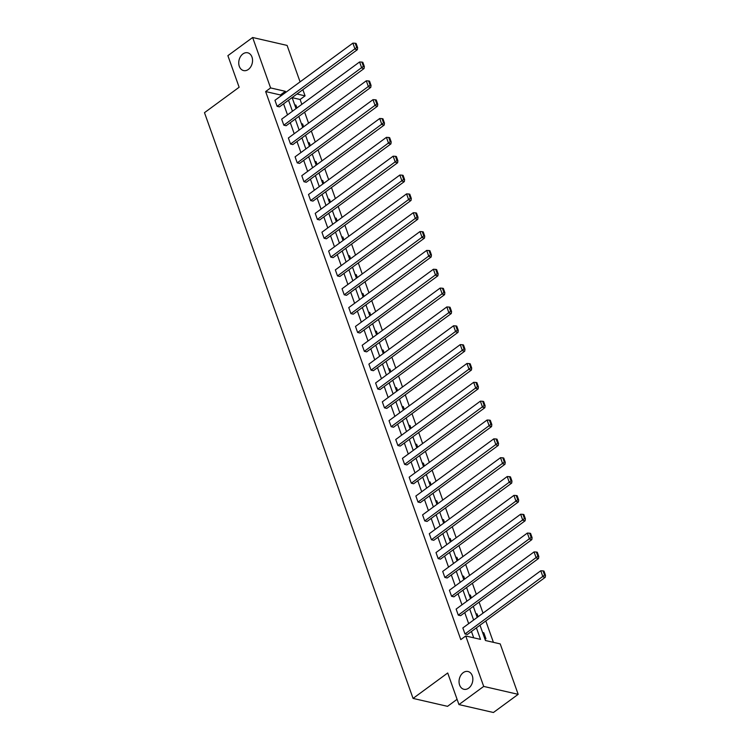 <?xml version="1.0" encoding="UTF-8"?>
<svg xmlns="http://www.w3.org/2000/svg" width="750" height="750" viewBox="0 0 750 750"><rect width="100%" height="100%" fill="white"/><g stroke="black" fill="none" stroke-linecap="round" stroke-linejoin="round"><path stroke-width="1.12" d="M463.2 672.666A9.122 6.769 102.9 0 1 468 671.503A9.122 6.769 102.9 0 1 472.847 678.731A9.122 6.769 102.9 0 1 468.703 688.125A9.122 6.769 102.9 0 1 463.912 689.288A9.122 6.769 102.9 0 1 459.056 682.069A9.122 6.769 102.9 0 1 463.2 672.666M242.887 53.953A9.122 6.769 102.9 0 1 247.678 52.791A9.122 6.769 102.9 0 1 252.534 60.009A9.122 6.769 102.9 0 1 248.391 69.413A9.122 6.769 102.9 0 1 243.591 70.575A9.122 6.769 102.9 0 1 238.744 63.347A9.122 6.769 102.9 0 1 242.887 53.953M457.087 699.319L447.534 706.341L413.062 698.409L204.488 112.669L239.138 87.244L227.888 55.659L252.638 37.5L287.1 45.422L300.084 81.872M302.869 89.691L305.062 95.859L296.991 94.003M301.837 104.344L300.113 99.488L305.062 95.859M493.416 642.347L485.794 620.953M483.019 613.134L479.091 602.109M476.306 594.291L472.378 583.266M469.594 575.447L465.666 564.422M462.881 556.603L458.962 545.578M456.178 537.759L452.25 526.734M449.466 518.916L445.538 507.891M442.753 500.072L438.825 489.047M436.041 481.228L432.122 470.203M429.337 462.384L425.409 451.359M422.625 443.541L418.697 432.516M415.912 424.697L411.984 413.672M409.2 405.853L405.281 394.828M402.497 387.009L398.569 375.984M395.784 368.166L391.856 357.141M389.072 349.322L385.144 338.297M382.359 330.478L378.441 319.453M375.656 311.634L371.728 300.609M368.944 292.791L365.016 281.766M362.231 273.947L358.303 262.922M355.519 255.094L351.6 244.069M348.816 236.25L344.887 225.225M342.103 217.406L338.175 206.381M335.391 198.562L331.462 187.537M328.678 179.719L324.759 168.694M321.975 160.875L318.047 149.85M315.262 142.031L311.334 131.006M308.55 123.188L304.622 112.162M480 625.209L485.447 640.509L500.212 643.903L518.175 694.341L483.703 686.419L465.75 635.981L480.516 639.375L476.409 627.853M483.703 686.419L458.953 704.578L493.425 712.5L518.175 694.341M538.538 558.488L460.613 615.675L458.278 615.141L456.131 609.094L534.056 551.916L536.203 557.953L538.538 558.488L538.8 556.481L537.291 552.253L536.362 552.038L537.872 556.266L538.8 556.481M525.112 520.8L447.188 577.987L444.862 577.453L442.706 571.406L520.631 514.228L522.788 520.266L525.112 520.8L525.384 518.794L523.875 514.566L522.947 514.35L524.447 518.578L525.384 518.794M511.697 483.113L433.772 540.3L431.438 539.756L429.291 533.719L507.216 476.541L509.363 482.578L511.697 483.113L511.959 481.106L510.45 476.878L509.522 476.663L511.031 480.891L511.959 481.106M498.272 445.425L420.347 502.603L418.022 502.069L415.866 496.031L493.791 438.853L495.947 444.891L498.272 445.425L498.544 443.409L497.034 439.181L496.106 438.975L497.606 443.203L498.544 443.409M484.856 407.738L406.931 464.916L404.597 464.381L402.45 458.344L480.375 401.166L482.522 407.203L484.856 407.738L485.119 405.722L483.609 401.494L482.681 401.288L484.191 405.516L485.119 405.722M471.431 370.05L393.506 427.228L391.181 426.694L389.025 420.656L466.95 363.469L469.106 369.516L471.431 370.05L471.703 368.034L470.194 363.806L469.266 363.591L470.766 367.819L471.703 368.034M458.016 332.362L380.091 389.541L377.756 389.006L375.609 382.969L453.534 325.781L455.681 331.828L458.016 332.362L458.278 330.347L456.769 326.119L455.841 325.903L457.35 330.131L458.278 330.347M444.591 294.675L366.666 351.853L364.341 351.319L362.184 345.281L440.109 288.094L442.266 294.131L444.591 294.675L444.862 292.659L443.353 288.431L442.425 288.216L443.925 292.444L444.862 292.659M431.175 256.978L353.25 314.166L350.916 313.631L348.769 307.594L426.694 250.406L428.841 256.444L431.175 256.978L431.438 254.972L429.938 250.744L429 250.528L430.509 254.756L431.438 254.972M417.75 219.291L339.825 276.478L337.5 275.944L335.344 269.906L413.269 212.719L415.425 218.756L417.75 219.291L418.022 217.284L416.512 213.056L415.584 212.841L417.084 217.069L418.022 217.284M404.334 181.603L326.409 238.791L324.075 238.256L321.928 232.209L399.853 175.031L402 181.069L404.334 181.603L404.597 179.597L403.097 175.369L402.159 175.153L403.669 179.381L404.597 179.597M390.909 143.916L312.984 201.103L310.659 200.569L308.503 194.522L386.428 137.344L388.584 143.381L390.909 143.916L391.181 141.909L389.672 137.681L388.744 137.466L390.244 141.694L391.181 141.909M377.494 106.228L299.569 163.416L297.234 162.881L295.087 156.834L373.012 99.656L375.159 105.694L377.494 106.228L377.756 104.222L376.256 99.994L375.319 99.778L376.828 104.006L377.756 104.222M364.069 68.541L286.144 125.728L283.819 125.184L281.672 119.147L359.587 61.969L361.744 68.006L364.069 68.541L364.341 66.534L362.831 62.306L361.903 62.091L363.403 66.319L364.341 66.534M473.709 637.819L471.459 631.481M468.675 623.663L464.747 612.638M461.962 604.819L458.034 593.794M455.25 585.975L451.322 574.95M448.538 567.131L444.619 556.106M441.834 548.288L437.906 537.263M435.122 529.444L431.194 518.419M428.409 510.6L424.481 499.575M421.697 491.756L417.778 480.731M414.994 472.913L411.066 461.887M408.281 454.069L404.353 443.044M401.569 435.216L397.641 424.191M394.856 416.372L390.938 405.347M388.153 397.528L384.225 386.503M381.441 378.684L377.512 367.659M374.728 359.841L370.809 348.816M368.025 340.997L364.097 329.972M361.312 322.153L357.384 311.128M354.6 303.309L350.672 292.284M347.887 284.466L343.969 273.441M341.184 265.622L337.256 254.597M334.472 246.778L330.544 235.753M327.759 227.934L323.831 216.909M321.047 209.091L317.128 198.066M314.344 190.247L310.416 179.222M307.631 171.403L303.703 160.378M300.919 152.559L296.991 141.534M294.206 133.716L290.287 122.691M287.503 114.872L283.575 103.847M280.791 96.028L280.406 94.959L265.641 91.566L460.8 639.619L465.75 635.981M357.366 49.697L279.441 106.875L277.106 106.341L274.959 100.303L352.884 43.125L355.031 49.162L357.366 49.697L357.628 47.681L356.119 43.453L355.191 43.247L356.7 47.475L357.628 47.681M370.781 87.384L292.856 144.572L290.531 144.028L288.375 137.991L366.3 80.812L368.456 86.85L370.781 87.384L371.044 85.378L369.544 81.15L368.606 80.934L370.116 85.163L371.044 85.378M384.206 125.072L306.281 182.259L303.947 181.725L301.8 175.678L379.725 118.5L381.872 124.538L384.206 125.072L384.469 123.066L382.959 118.838L382.031 118.622L383.541 122.85L384.469 123.066M397.622 162.759L319.697 219.947L317.372 219.412L315.216 213.366L393.141 156.188L395.297 162.225L397.622 162.759L397.884 160.753L396.384 156.525L395.447 156.309L396.956 160.538L397.884 160.753M411.047 200.447L333.122 257.634L330.787 257.1L328.641 251.062L406.566 193.875L408.712 199.913L411.047 200.447L411.309 198.441L409.8 194.213L408.872 193.997L410.372 198.225L411.309 198.441M424.462 238.134L346.537 295.322L344.213 294.788L342.056 288.75L419.981 231.562L422.137 237.6L424.462 238.134L424.725 236.128L423.225 231.9L422.288 231.684L423.797 235.912L424.725 236.128M437.878 275.831L359.962 333.009L357.628 332.475L355.481 326.438L433.406 269.25L435.553 275.287L437.878 275.831L438.15 273.816L436.641 269.587L435.712 269.372L437.213 273.6L438.15 273.816M451.303 313.519L373.378 370.697L371.053 370.162L368.897 364.125L446.822 306.938L448.978 312.984L451.303 313.519L451.566 311.503L450.066 307.275L449.128 307.059L450.637 311.288L451.566 311.503M464.719 351.206L386.803 408.384L384.469 407.85L382.322 401.812L460.247 344.625L462.394 350.672L464.719 351.206L464.991 349.191L463.481 344.962L462.553 344.747L464.053 348.975L464.991 349.191M478.144 388.894L400.219 446.072L397.894 445.538L395.738 439.5L473.663 382.312L475.819 388.359L478.144 388.894L478.406 386.878L476.906 382.65L475.969 382.444L477.478 386.663L478.406 386.878M491.559 426.581L413.634 483.759L411.309 483.225L409.163 477.188L487.087 420.009L489.234 426.047L491.559 426.581L491.831 424.566L490.322 420.338L489.394 420.131L490.894 424.359L491.831 424.566M504.984 464.269L427.059 521.456L424.734 520.913L422.578 514.875L500.503 457.697L502.659 463.734L504.984 464.269L505.247 462.262L503.747 458.034L502.809 457.819L504.319 462.047L505.247 462.262M518.4 501.956L440.475 559.144L438.15 558.6L436.003 552.562L513.928 495.384L516.075 501.422L518.4 501.956L518.672 499.95L517.163 495.722L516.234 495.506L517.734 499.734L518.672 499.95M531.825 539.644L453.9 596.831L451.575 596.297L449.419 590.25L527.344 533.072L529.5 539.109L531.825 539.644L532.087 537.638L530.588 533.409L529.65 533.194L531.159 537.422L532.087 537.638M545.241 577.331L467.316 634.519L464.991 633.984L462.844 627.938L540.769 570.759L542.916 576.797L545.241 577.331L545.513 575.325L544.003 571.097L543.075 570.881L544.575 575.109L545.513 575.325M458.953 704.578L447.712 672.984L413.062 698.409M265.641 91.566L270.591 87.928L252.638 37.5M292.116 97.575L296.044 108.6M298.828 116.419L302.756 127.444M305.541 135.262L309.459 146.287M312.244 154.106L316.172 165.131M318.956 172.95L322.884 183.975M325.669 191.794L329.597 202.819M332.381 210.638L336.3 221.662M339.084 229.481L343.012 240.506M345.797 248.325L349.725 259.35M352.509 267.169L356.438 278.194M359.222 286.012L363.141 297.037M365.925 304.856L369.853 315.881M372.638 323.709L376.566 334.734M379.35 342.553L383.278 353.578M386.062 361.397L389.981 372.422M392.766 380.241L396.694 391.266M399.478 399.084L403.406 410.109M406.191 417.928L410.119 428.953M412.903 436.772L416.822 447.797M419.606 455.616L423.534 466.641M426.319 474.459L430.247 485.484M433.031 493.303L436.959 504.328M439.744 512.147L443.663 523.172M446.447 530.991L450.375 542.016M453.159 549.834L457.087 560.859M459.872 568.678L463.8 579.703M466.575 587.522L470.503 598.547M473.287 606.366L477.216 617.391M285.741 92.391L285.356 91.322L270.591 87.928M473.625 620.034L469.697 609.009M466.913 601.181L462.984 590.156M460.2 582.337L456.272 571.312M453.488 563.494L449.569 552.469M446.784 544.65L442.856 533.625M440.072 525.806L436.144 514.781M433.359 506.962L429.431 495.938M426.647 488.119L422.728 477.094M419.944 469.275L416.016 458.25M413.231 450.431L409.303 439.406M406.519 431.588L402.591 420.562M399.806 412.744L395.887 401.719M393.103 393.9L389.175 382.875M386.391 375.056L382.462 364.031M379.678 356.212L375.75 345.188M372.966 337.369L369.047 326.344M366.262 318.525L362.334 307.5M359.55 299.681L355.622 288.656M352.838 280.837L348.909 269.812M346.125 261.994L342.206 250.969M339.422 243.15L335.494 232.125M332.709 224.306L328.781 213.281M325.997 205.463L322.069 194.438M319.284 186.609L315.366 175.584M312.581 167.766L308.653 156.741M305.869 148.922L301.941 137.897M299.156 130.078L295.238 119.053M292.453 111.234L288.525 100.209M300.113 99.488L292.144 97.659M482.587 632.484L483.797 632.756L485.953 638.803L484.734 638.522M475.875 613.641L477.094 613.913L478.097 616.744M469.172 594.797L470.381 595.069L471.384 597.9M462.459 575.953L463.669 576.225L464.681 579.056M455.747 557.1L456.956 557.381L457.969 560.212M449.034 538.256L450.253 538.538L451.256 541.369M442.331 519.412L443.541 519.694L444.544 522.525M435.619 500.569L436.828 500.85L437.841 503.681M428.906 481.725L430.116 482.006L431.128 484.837M422.194 462.881L423.412 463.163L424.416 465.994M415.491 444.037L416.7 444.319L417.703 447.15M408.778 425.194L409.988 425.475L411 428.306M402.066 406.35L403.275 406.631L404.288 409.462M395.353 387.506L396.572 387.787L397.575 390.619M388.65 368.663L389.859 368.944L390.863 371.775M381.938 349.819L383.147 350.1L384.159 352.931M375.225 330.975L376.434 331.256L377.447 334.078M368.512 312.131L369.731 312.413L370.734 315.234M361.809 293.287L363.019 293.569L364.022 296.391M355.097 274.444L356.306 274.716L357.319 277.547M348.384 255.6L349.594 255.872L350.606 258.703M341.672 236.756L342.891 237.028L343.894 239.859M334.969 217.912L336.178 218.184L337.181 221.016M328.256 199.069L329.466 199.341L330.478 202.172M321.544 180.225L322.753 180.497L323.766 183.328M314.831 161.372L316.05 161.653L317.053 164.484M308.128 142.528L309.337 142.809L310.341 145.641M301.416 123.684L302.625 123.966L303.637 126.797M294.703 104.841L295.912 105.122L296.925 107.953M280.406 94.959L285.356 91.322M295.031 105.769L295.912 105.122M301.744 124.612L302.625 123.966M308.456 143.456L309.337 142.809M315.169 162.3L316.05 161.653M321.872 181.144L322.753 180.497M328.584 199.987L329.466 199.341M335.297 218.831L336.178 218.184M342.009 237.675L342.891 237.028M348.712 256.519L349.594 255.872M355.425 275.372L356.306 274.716M362.137 294.216L363.019 293.569M368.85 313.059L369.731 312.413M375.553 331.903L376.434 331.256M382.266 350.747L383.147 350.1M388.978 369.591L389.859 368.944M395.691 388.434L396.572 387.787M402.394 407.278L403.275 406.631M409.106 426.122L409.988 425.475M415.819 444.966L416.7 444.319M422.531 463.809L423.412 463.163M429.234 482.653L430.116 482.006M435.947 501.497L436.828 500.85M442.659 520.341L443.541 519.694M449.372 539.184L450.253 538.538M456.075 558.028L456.956 557.381M462.787 576.872L463.669 576.225M469.5 595.716L470.381 595.069M476.212 614.559L477.094 613.913M482.916 633.403L483.797 632.756M277.106 106.341L356.7 47.475M355.191 43.247L352.884 43.125M283.819 125.184L363.403 66.319M361.903 62.091L359.587 61.969M290.531 144.028L370.116 85.163M368.606 80.934L366.3 80.812M297.234 162.881L376.828 104.006M375.319 99.778L373.012 99.656M303.947 181.725L383.541 122.85M382.031 118.622L379.725 118.5M310.659 200.569L390.244 141.694M388.744 137.466L386.428 137.344M317.372 219.412L396.956 160.538M395.447 156.309L393.141 156.188M324.075 238.256L403.669 179.381M402.159 175.153L399.853 175.031M330.787 257.1L410.372 198.225M408.872 193.997L406.566 193.875M337.5 275.944L417.084 217.069M415.584 212.841L413.269 212.719M344.213 294.788L423.797 235.912M422.288 231.684L419.981 231.562M350.916 313.631L430.509 254.756M429 250.528L426.694 250.406M357.628 332.475L437.213 273.6M435.712 269.372L433.406 269.25M364.341 351.319L443.925 292.444M442.425 288.216L440.109 288.094M371.053 370.162L450.637 311.288M449.128 307.059L446.822 306.938M377.756 389.006L457.35 330.131M455.841 325.903L453.534 325.781M384.469 407.85L464.053 348.975M462.553 344.747L460.247 344.625M391.181 426.694L470.766 367.819M469.266 363.591L466.95 363.469M397.894 445.538L477.478 386.663M475.969 382.444L473.663 382.312M404.597 464.381L484.191 405.516M482.681 401.288L480.375 401.166M411.309 483.225L490.894 424.359M489.394 420.131L487.087 420.009M418.022 502.069L497.606 443.203M496.106 438.975L493.791 438.853M424.734 520.913L504.319 462.047M502.809 457.819L500.503 457.697M431.438 539.756L511.031 480.891M509.522 476.663L507.216 476.541M438.15 558.6L517.734 499.734M516.234 495.506L513.928 495.384M444.862 577.453L524.447 518.578M522.947 514.35L520.631 514.228M451.575 596.297L531.159 537.422M529.65 533.194L527.344 533.072M458.278 615.141L537.872 556.266M536.362 552.038L534.056 551.916M464.991 633.984L544.575 575.109M543.075 570.881L540.769 570.759"/></g></svg>
